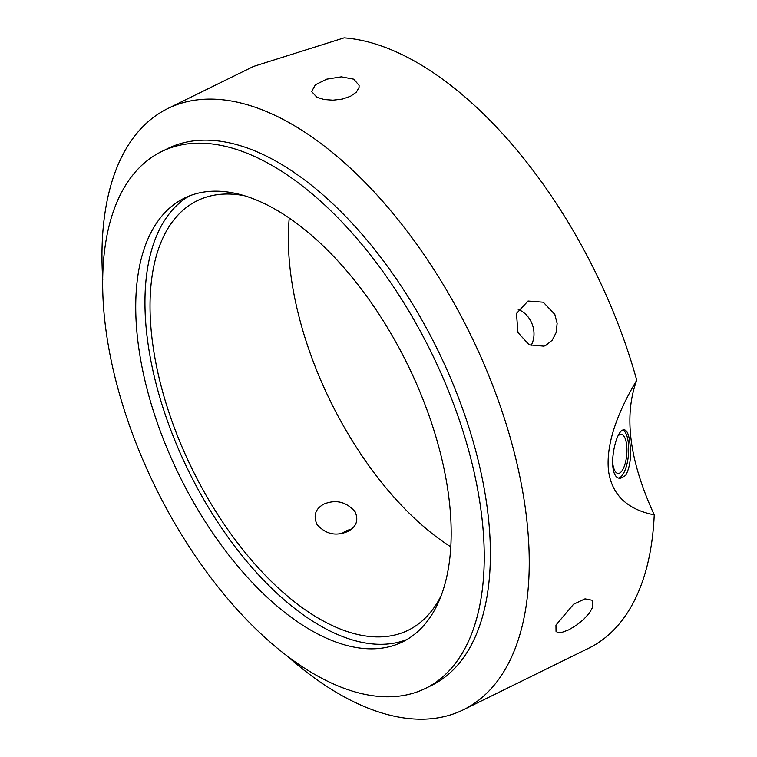 <?xml version="1.0" encoding="UTF-8"?>
<svg xmlns="http://www.w3.org/2000/svg" width="757" height="757" viewBox="0 0 757 757"><rect width="100%" height="100%" fill="white"/><g stroke="black" fill="none" stroke-linecap="round" stroke-linejoin="round"><path stroke-width="1.14" d="M530.998 345.712A23.931 20.496 70.6 0 0 531.528 322.596A23.931 20.496 70.6 0 0 518.204 309.452M554.815 314.401L557.124 323.447L556.177 332.522L552.194 340.224L545.825 345.372L543.904 346.167L529.134 344.832L517.949 332.512L516.482 313.464L528.036 301.031L543.261 302.213L554.815 314.401M353.774 79.173L359.102 85.399L359.045 87.386L356.358 92.174L350.453 96.309L342.249 99.101L332.976 100.189L324.081 99.508L316.918 97.275L311.657 91.559L315.385 84.775L326.721 79.163L341.341 76.845L353.774 79.173M592.816 606.972L589.362 613.094L583.515 619.529L576.238 625.377L568.715 629.852L562.129 632.303L557.445 632.332L556.035 631.376L555.95 625.074L573.551 604.256L585.01 598.853L592.409 600.301L592.816 606.972M636.751 380.251C623.541 415.811 629.37 460.682 654.228 514.855C634.669 510.984 612.877 500.651 608.562 471.214C605.155 441.189 621.081 406.424 636.751 380.251A334.982 171.934 63.8 0 0 402.923 55.024A334.982 171.934 63.8 0 0 344.123 37.85L253.519 66.436L167.884 108.497A334.982 171.934 63.8 0 1 277.582 116.597A334.982 171.934 63.8 0 1 505.913 423.21A334.982 171.934 63.8 0 1 463.275 709.829A334.982 171.934 63.8 0 1 287.792 656.584M324.081 504.001C336.07 499.232 346.403 501.825 355.09 511.76C358.827 520.438 356.339 527.033 347.614 531.537C335.692 536.514 325.472 534.13 316.965 524.383C313.086 515.432 315.451 508.638 324.081 504.001M342.06 533.458A19.606 18.073 149.2 0 1 351.182 529.323M102.772 279.939A334.982 171.934 63.8 0 1 167.884 108.497M654.228 514.855A334.982 171.934 63.8 0 1 588.615 648.257L463.275 709.829M618.535 435.493A19.606 7.125 -85.3 0 1 621.251 434.348A19.606 7.125 -85.3 0 1 626.749 454.465A19.606 7.125 -85.3 0 1 618.043 473.428A19.606 7.125 -85.3 0 1 612.375 457.843M625.689 475.405L620.485 478.358C605.609 478.727 614.807 427.648 624.468 429.881C627.014 430.355 628.783 434.499 629.796 442.315C631.527 455.96 630.165 466.984 625.689 475.405M623.143 430.137A24.328 8.838 -85.3 0 1 628.244 442.183A24.328 8.838 -85.3 0 1 618.98 477.97M450.746 546.828A239.269 122.814 63.8 0 1 289.24 218.044M407.001 639.495A247.246 126.902 63.8 0 1 188.786 471.45A247.246 126.902 63.8 0 1 189.155 196.025M441.038 595.873A239.269 122.814 63.8 0 1 408.184 630.25A239.269 122.814 63.8 0 1 192.458 469.643A239.269 122.814 63.8 0 1 197.199 200.737A239.269 122.814 63.8 0 1 244.492 195.751M265.433 204.078A247.246 126.902 63.8 0 1 433.96 430.392A247.246 126.902 63.8 0 1 402.487 641.936A247.246 126.902 63.8 0 1 179.57 475.973A247.246 126.902 63.8 0 1 184.462 198.107A247.246 126.902 63.8 0 1 265.433 204.078M259.547 158.8A299.091 153.52 63.8 0 1 463.416 432.569A299.091 153.52 63.8 0 1 425.339 688.473A299.091 153.52 63.8 0 1 155.687 487.707A299.091 153.52 63.8 0 1 161.601 151.57A299.091 153.52 63.8 0 1 259.547 158.8M161.601 151.57L167.751 148.552A299.091 153.52 63.8 0 1 265.688 155.781A299.091 153.52 63.8 0 1 469.558 429.55A299.091 153.52 63.8 0 1 431.49 685.454L425.339 688.473"/></g></svg>
